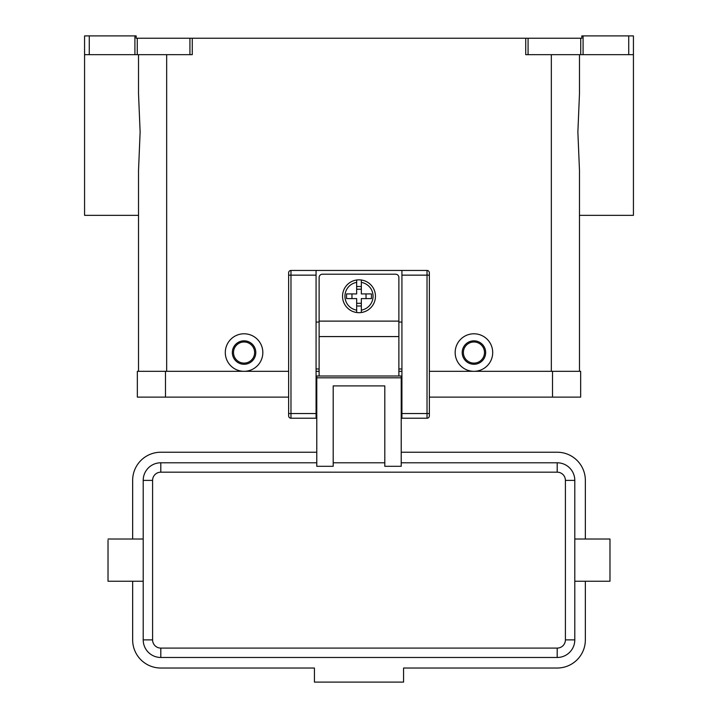 <?xml version="1.0" encoding="UTF-8"?>
<svg xmlns="http://www.w3.org/2000/svg" width="718" height="718" viewBox="0 0 718 718"><rect width="100%" height="100%" fill="white"/><g stroke="black" fill="none" stroke-linecap="round" stroke-linejoin="round"><path stroke-width="1.08" d="M359 279.841A16.415 16.415 0 0 1 361.342 280.002L361.342 293.913L371.457 293.913L371.457 298.598L361.342 298.598L361.342 312.51A16.415 16.415 0 0 1 356.658 312.51L356.658 298.598L346.543 298.598L346.543 293.913L356.658 293.913L356.658 280.002A16.415 16.415 0 0 1 359 279.841M319.124 376.008L319.124 277.489A3.285 3.285 0 0 1 322.409 274.204L395.591 274.204A3.285 3.285 0 0 1 398.876 277.489L398.876 376.008M288.636 272.804A2.342 2.342 0 0 1 290.978 270.453A2.342 2.342 0 0 0 288.636 272.804L288.636 415.884A2.342 2.342 0 0 0 290.978 418.226L290.978 270.453L401.927 270.453L401.927 418.226L427.022 418.226A2.342 2.342 0 0 0 429.364 415.884L429.364 272.804A2.342 2.342 0 0 0 428.682 271.144A2.342 2.342 0 0 1 429.364 272.804M316.782 391.956L316.073 391.956M401.927 391.956L401.218 391.956M574.795 581.239L609.977 581.239L609.977 539.021L574.795 539.021M143.205 581.239L108.023 581.239L108.023 540.232M316.782 462.787L160.805 462.787A17.591 17.591 0 0 0 143.205 480.387L143.205 639.882A17.591 17.591 0 0 0 160.805 657.473L557.195 657.473A17.591 17.591 0 0 0 574.795 639.882L574.795 480.387A17.591 17.591 0 0 0 557.195 462.787L401.218 462.787M384.803 462.787L333.197 462.787M401.218 377.812L401.218 466.296L384.803 466.296L384.803 385.907L333.197 385.907L333.197 466.296L316.782 466.296L316.782 376.008L401.218 376.008L401.218 377.812L316.782 377.812M473.934 364.277A11.73 11.73 0 0 0 485.664 352.547A11.73 11.73 0 0 0 473.934 340.826A11.73 11.73 0 0 0 462.204 352.547A11.73 11.73 0 0 0 473.934 364.277M473.934 363.102A10.555 10.555 0 0 0 484.488 352.547A10.555 10.555 0 0 0 473.934 341.992A10.555 10.555 0 0 0 463.379 352.547A10.555 10.555 0 0 0 473.934 363.102M473.934 333.789A18.767 18.767 0 0 1 492.701 352.547A18.767 18.767 0 0 1 473.934 371.314A18.767 18.767 0 0 1 455.167 352.547A18.767 18.767 0 0 1 473.934 333.789M244.066 340.826A11.73 11.73 0 0 1 255.796 352.547A11.73 11.73 0 0 1 244.066 364.277A11.73 11.73 0 0 1 232.336 352.547A11.73 11.73 0 0 1 244.066 340.826M244.066 341.992A10.555 10.555 0 0 1 254.621 352.547A10.555 10.555 0 0 1 244.066 363.102A10.555 10.555 0 0 1 233.512 352.547A10.555 10.555 0 0 1 244.066 341.992M244.066 333.789A18.767 18.767 0 0 1 262.833 352.547A18.767 18.767 0 0 1 244.066 371.314A18.767 18.767 0 0 1 225.299 352.547A18.767 18.767 0 0 1 244.066 333.789M579.48 54.667L579.48 93.672L577.873 132.067L579.48 170.462L579.48 371.314L579.48 215.337L633.429 215.337L633.429 35.9L633.429 54.667L583.088 54.667L583.088 35.9L581.831 35.9L581.831 38.242L525.729 38.242L525.729 54.667L583.088 54.667M138.52 54.667L138.52 93.672L140.127 132.067L138.52 170.462L138.52 371.314L138.52 215.337L84.571 215.337L84.571 54.667L89.265 54.667L89.265 35.9L84.571 35.9L84.571 54.667L84.571 35.9M191.06 38.242L189.929 38.242L189.929 54.667L192.271 54.667L192.271 38.242L191.06 38.242M134.912 35.9L134.912 54.667L137.264 54.667L137.264 38.242L136.169 38.242L136.169 35.9L89.265 35.9M633.429 35.9L628.735 35.9L628.735 54.667M137.264 38.242L189.929 38.242M192.271 38.242L525.729 38.242M583.088 35.9L628.735 35.9M189.929 54.667L137.264 54.667M134.912 54.667L89.265 54.667M316.782 452.232L160.805 452.232A28.146 28.146 0 0 0 132.65 480.387L132.65 539.021M132.65 581.239L132.65 639.882A28.146 28.146 0 0 0 160.805 668.027L314.43 668.027L314.43 682.1L403.57 682.1L403.57 668.027L557.195 668.027A28.146 28.146 0 0 0 585.35 639.882L585.35 581.239M585.35 539.021L585.35 480.387A28.146 28.146 0 0 0 557.195 452.232L401.218 452.232M366.036 298.598L366.036 293.913M351.964 293.913L351.964 298.598M361.342 280.002L361.342 282.38A14.073 14.073 0 0 1 361.342 310.131L361.342 312.51A16.415 16.415 0 0 0 361.342 280.002A16.415 16.415 0 0 1 361.342 312.51M356.658 282.38L356.658 280.002A16.415 16.415 0 0 0 356.658 312.51L356.658 310.131A14.073 14.073 0 0 1 356.658 282.38M356.658 286.509L361.342 286.509M361.342 289.219L356.658 289.219M361.342 306.003L356.658 306.003M356.658 303.292L361.342 303.292M552.51 397.117L580.656 397.117L580.656 371.314L552.51 371.314L552.51 397.117L429.364 397.117M288.636 371.314L137.344 371.314L137.344 397.117L288.636 397.117M316.073 371.314L319.124 371.314M398.876 371.314L401.927 371.314M429.364 371.314L552.51 371.314M401.927 270.453L427.022 270.453A2.342 2.342 0 0 1 428.682 271.144M288.636 415.884A2.342 2.342 0 0 0 290.978 418.226L316.073 418.226L316.073 270.453M401.927 368.971L398.876 368.971M319.124 368.971L316.073 368.971M319.124 322.059L316.073 322.059M401.927 322.059L398.876 322.059M401.927 413.532L429.364 413.532M427.022 270.453L427.022 275.147L429.364 275.147M401.927 275.147L427.022 275.147L427.022 418.226A2.342 2.342 0 0 0 429.364 415.884M316.073 275.147L288.636 275.147M288.636 413.532L316.073 413.532M557.195 462.787L557.195 472.175A8.212 8.212 0 0 1 565.407 480.387L565.407 639.882A8.212 8.212 0 0 1 557.195 648.094L160.805 648.094L160.805 657.473M160.805 648.094A8.212 8.212 0 0 1 152.593 639.882L152.593 480.387A8.212 8.212 0 0 1 160.805 472.175L160.805 462.787M160.805 472.175L557.195 472.175M152.593 639.882L143.205 639.882M152.593 480.387L143.205 480.387M574.795 480.387L565.407 480.387M574.795 639.882L565.407 639.882M557.195 657.473L557.195 648.094M528.071 54.667L528.071 38.242M580.736 38.242L580.736 54.667M551.334 371.314L551.334 54.667M166.666 371.314L166.666 54.667M319.124 336.571L398.876 336.571M165.49 371.314L165.49 397.117M319.124 321.117L398.876 321.117M316.073 404.153L316.782 404.153M401.218 404.153L401.927 404.153M143.205 539.021L108.023 539.021"/></g></svg>
